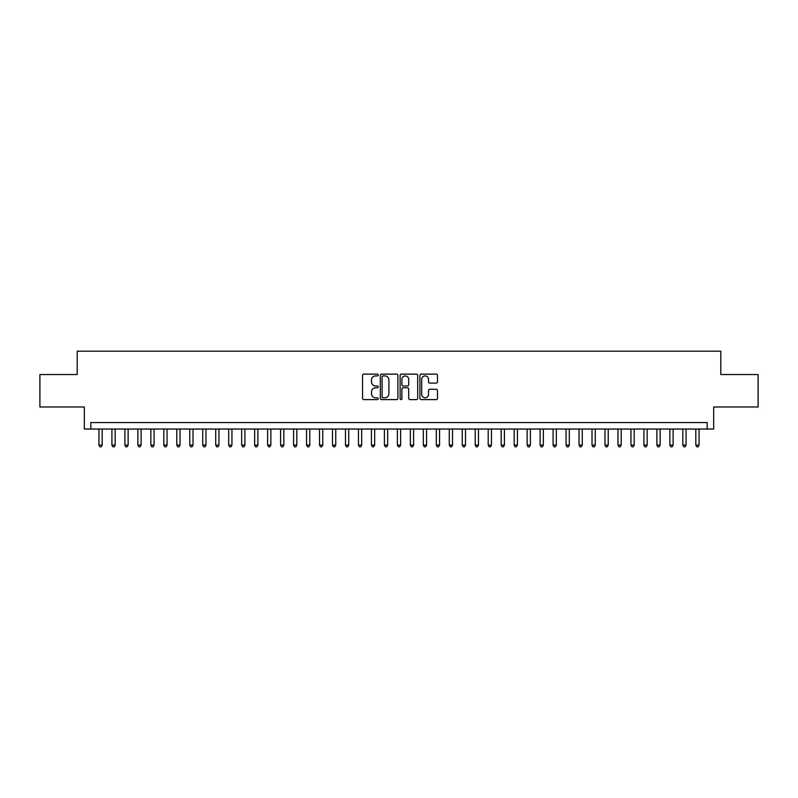 <?xml version="1.0" encoding="UTF-8"?>
<svg xmlns="http://www.w3.org/2000/svg" width="798" height="798" viewBox="0 0 798 798"><rect width="100%" height="100%" fill="white"/><g stroke="black" fill="none" stroke-linecap="round" stroke-linejoin="round"><path stroke-width="1.2" d="M378.242 375.02A0.888 0.888 0 0 0 377.344 374.132L363.818 374.132A1.277 1.277 0 0 0 362.541 375.409L362.541 398.332A1.277 1.277 0 0 0 363.818 399.608L377.344 399.608A0.888 0.888 0 0 0 378.242 398.711A0.888 0.888 0 0 0 377.344 397.823L375.599 397.823A4.08 4.08 0 0 1 371.519 393.743L371.519 391.838A4.08 4.08 0 0 1 375.599 387.758L377.344 387.758A0.888 0.888 0 0 0 378.242 386.87A0.888 0.888 0 0 0 377.344 385.973L375.599 385.973A4.08 4.08 0 0 1 371.519 381.903L371.519 379.988A4.08 4.08 0 0 1 375.599 375.918L377.344 375.918A0.888 0.888 0 0 0 378.242 375.02M436.227 383.11A1.277 1.277 0 0 0 437.494 381.833L437.494 375.409A1.277 1.277 0 0 0 436.227 374.132L421.194 374.132A1.277 1.277 0 0 0 419.918 375.409L419.918 398.332A1.277 1.277 0 0 0 421.194 399.608L436.227 399.608A1.277 1.277 0 0 0 437.494 398.332L437.494 390.561A1.277 1.277 0 0 0 436.227 389.284L429.793 389.284A1.277 1.277 0 0 0 428.516 390.561L428.516 394.411A3.411 3.411 0 0 1 425.115 397.823A3.411 3.411 0 0 1 421.703 394.411L421.703 379.319A3.411 3.411 0 0 1 425.115 375.918A3.411 3.411 0 0 1 428.516 379.319L428.516 381.833A1.277 1.277 0 0 0 429.793 383.11L436.227 383.11M707.168 429.035L713.661 429.035L713.661 406.98L758.1 406.98L758.1 374.541L720.794 374.541L720.794 351.19L77.207 351.19L77.207 374.541L39.9 374.541L39.9 406.98L84.339 406.98L84.339 429.035L707.168 429.035L707.168 422.551L90.832 422.551L90.832 429.035M397.883 375.409A1.277 1.277 0 0 0 396.616 374.132L381.584 374.132A1.277 1.277 0 0 0 380.307 375.409L380.307 398.332A1.277 1.277 0 0 0 381.584 399.608L396.616 399.608A1.277 1.277 0 0 0 397.883 398.332L397.883 375.409M401.384 374.132L416.416 374.132A1.277 1.277 0 0 1 417.693 375.409L417.693 398.332A1.277 1.277 0 0 1 416.416 399.608L409.982 399.608A1.277 1.277 0 0 1 408.716 398.332L408.716 389.035A1.277 1.277 0 0 0 407.439 387.758L403.17 387.758A1.277 1.277 0 0 0 401.893 389.035L401.893 398.711A0.888 0.888 0 0 1 401.005 399.608A0.888 0.888 0 0 1 400.117 398.711L400.117 375.409A1.277 1.277 0 0 1 401.384 374.132M382.98 375.918A0.888 0.888 0 0 0 382.092 376.806L382.092 396.925A0.888 0.888 0 0 0 382.98 397.823L384.836 397.823A4.08 4.08 0 0 0 388.905 393.743L388.905 379.988A4.08 4.08 0 0 0 384.836 375.918L382.98 375.918M408.716 379.389A3.411 3.411 0 0 0 405.304 375.978A3.411 3.411 0 0 0 401.893 379.389L401.893 384.706A1.277 1.277 0 0 0 403.17 385.973L407.439 385.973A1.277 1.277 0 0 0 408.716 384.706L408.716 379.389M98.942 429.035L98.942 445.124L102.184 445.124L102.184 429.035M102.184 445.124L101.206 446.81L99.91 446.81L98.942 445.124M111.92 429.035L111.92 445.124L115.161 445.124L115.161 429.035M115.161 445.124L114.184 446.81L112.887 446.81L111.92 445.124M124.887 429.035L124.887 445.124L128.139 445.124L128.139 429.035M128.139 445.124L127.161 446.81L125.865 446.81L124.887 445.124M137.864 429.035L137.864 445.124L141.106 445.124L141.106 429.035M141.106 445.124L140.139 446.81L138.842 446.81L137.864 445.124M150.842 429.035L150.842 445.124L154.084 445.124L154.084 429.035M154.084 445.124L153.116 446.81L151.82 446.81L150.842 445.124M163.819 429.035L163.819 445.124L167.061 445.124L167.061 429.035M167.061 445.124L166.084 446.81L164.787 446.81L163.819 445.124M176.797 429.035L176.797 445.124L180.039 445.124L180.039 429.035M180.039 445.124L179.061 446.81L177.764 446.81L176.797 445.124M189.764 429.035L189.764 445.124L193.016 445.124L193.016 429.035M193.016 445.124L192.039 446.81L190.742 446.81L189.764 445.124M202.742 429.035L202.742 445.124L205.984 445.124L205.984 429.035M205.984 445.124L205.016 446.81L203.719 446.81L202.742 445.124M215.719 429.035L215.719 445.124L218.961 445.124L218.961 429.035M218.961 445.124L217.994 446.81L216.697 446.81L215.719 445.124M228.697 429.035L228.697 445.124L231.939 445.124L231.939 429.035M231.939 445.124L230.961 446.81L229.664 446.81L228.697 445.124M241.674 429.035L241.674 445.124L244.916 445.124L244.916 429.035M244.916 445.124L243.939 446.81L242.642 446.81L241.674 445.124M254.642 429.035L254.642 445.124L257.894 445.124L257.894 429.035M257.894 445.124L256.916 446.81L255.619 446.81L254.642 445.124M267.619 429.035L267.619 445.124L270.861 445.124L270.861 429.035M270.861 445.124L269.894 446.81L268.597 446.81L267.619 445.124M280.597 429.035L280.597 445.124L283.839 445.124L283.839 429.035M283.839 445.124L282.871 446.81L281.574 446.81L280.597 445.124M293.574 429.035L293.574 445.124L296.816 445.124L296.816 429.035M296.816 445.124L295.849 446.81L294.542 446.81L293.574 445.124M306.552 429.035L306.552 445.124L309.794 445.124L309.794 429.035M309.794 445.124L308.816 446.81L307.519 446.81L306.552 445.124M319.529 429.035L319.529 445.124L322.771 445.124L322.771 429.035M322.771 445.124L321.794 446.81L320.497 446.81L319.529 445.124M332.497 429.035L332.497 445.124L335.749 445.124L335.749 429.035M335.749 445.124L334.771 446.81L333.474 446.81L332.497 445.124M345.474 429.035L345.474 445.124L348.716 445.124L348.716 429.035M348.716 445.124L347.748 446.81L346.452 446.81L345.474 445.124M358.452 429.035L358.452 445.124L361.694 445.124L361.694 429.035M361.694 445.124L360.726 446.81L359.429 446.81L358.452 445.124M371.429 429.035L371.429 445.124L374.671 445.124L374.671 429.035M374.671 445.124L373.693 446.81L372.397 446.81L371.429 445.124M384.407 429.035L384.407 445.124L387.648 445.124L387.648 429.035M387.648 445.124L386.671 446.81L385.374 446.81L384.407 445.124M397.374 429.035L397.374 445.124L400.626 445.124L400.626 429.035M400.626 445.124L399.648 446.81L398.352 446.81L397.374 445.124M410.352 429.035L410.352 445.124L413.593 445.124L413.593 429.035M413.593 445.124L412.626 446.81L411.329 446.81L410.352 445.124M423.329 429.035L423.329 445.124L426.571 445.124L426.571 429.035M426.571 445.124L425.603 446.81L424.307 446.81L423.329 445.124M436.307 429.035L436.307 445.124L439.548 445.124L439.548 429.035M439.548 445.124L438.571 446.81L437.274 446.81L436.307 445.124M449.284 429.035L449.284 445.124L452.526 445.124L452.526 429.035M452.526 445.124L451.548 446.81L450.252 446.81L449.284 445.124M462.251 429.035L462.251 445.124L465.503 445.124L465.503 429.035M465.503 445.124L464.526 446.81L463.229 446.81L462.251 445.124M475.229 429.035L475.229 445.124L478.471 445.124L478.471 429.035M478.471 445.124L477.503 446.81L476.207 446.81L475.229 445.124M488.206 429.035L488.206 445.124L491.448 445.124L491.448 429.035M491.448 445.124L490.481 446.81L489.184 446.81L488.206 445.124M501.184 429.035L501.184 445.124L504.426 445.124L504.426 429.035M504.426 445.124L503.458 446.81L502.151 446.81L501.184 445.124M514.161 429.035L514.161 445.124L517.403 445.124L517.403 429.035M517.403 445.124L516.426 446.81L515.129 446.81L514.161 445.124M527.139 429.035L527.139 445.124L530.381 445.124L530.381 429.035M530.381 445.124L529.403 446.81L528.106 446.81L527.139 445.124M540.106 429.035L540.106 445.124L543.358 445.124L543.358 429.035M543.358 445.124L542.381 446.81L541.084 446.81L540.106 445.124M553.084 429.035L553.084 445.124L556.326 445.124L556.326 429.035M556.326 445.124L555.358 446.81L554.061 446.81L553.084 445.124M566.061 429.035L566.061 445.124L569.303 445.124L569.303 429.035M569.303 445.124L568.336 446.81L567.039 446.81L566.061 445.124M579.039 429.035L579.039 445.124L582.281 445.124L582.281 429.035M582.281 445.124L581.303 446.81L580.006 446.81L579.039 445.124M592.016 429.035L592.016 445.124L595.258 445.124L595.258 429.035M595.258 445.124L594.281 446.81L592.984 446.81L592.016 445.124M604.984 429.035L604.984 445.124L608.236 445.124L608.236 429.035M608.236 445.124L607.258 446.81L605.961 446.81L604.984 445.124M617.961 429.035L617.961 445.124L621.203 445.124L621.203 429.035M621.203 445.124L620.236 446.81L618.939 446.81L617.961 445.124M630.939 429.035L630.939 445.124L634.181 445.124L634.181 429.035M634.181 445.124L633.213 446.81L631.916 446.81L630.939 445.124M643.916 429.035L643.916 445.124L647.158 445.124L647.158 429.035M647.158 445.124L646.18 446.81L644.884 446.81L643.916 445.124M656.894 429.035L656.894 445.124L660.136 445.124L660.136 429.035M660.136 445.124L659.158 446.81L657.861 446.81L656.894 445.124M669.861 429.035L669.861 445.124L673.113 445.124L673.113 429.035M673.113 445.124L672.135 446.81L670.839 446.81L669.861 445.124M682.839 429.035L682.839 445.124L686.081 445.124L686.081 429.035M686.081 445.124L685.113 446.81L683.816 446.81L682.839 445.124M695.816 429.035L695.816 445.124L699.058 445.124L699.058 429.035M699.058 445.124L698.09 446.81L696.794 446.81L695.816 445.124"/></g></svg>
